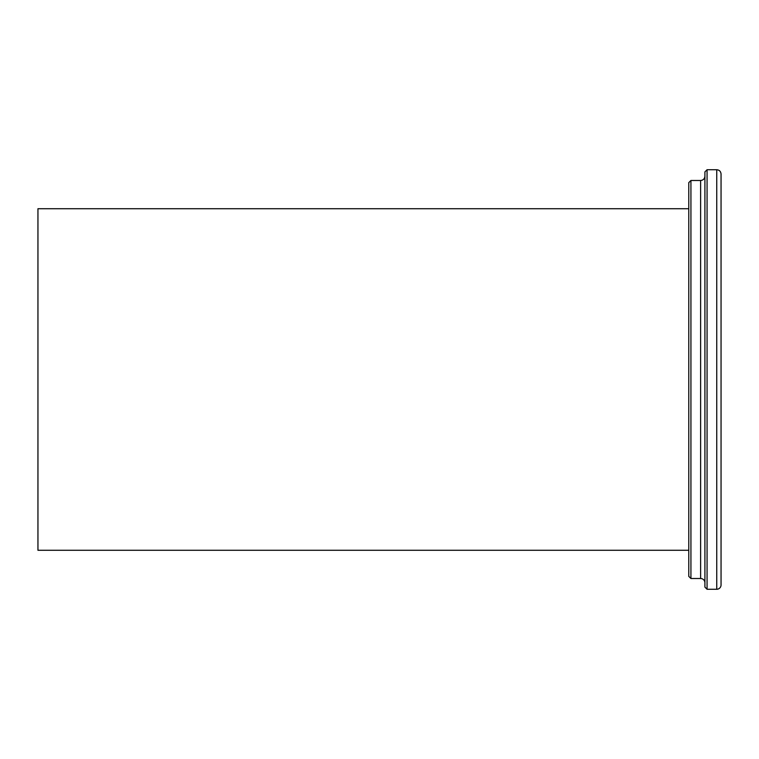 <?xml version="1.0" encoding="UTF-8"?>
<svg xmlns="http://www.w3.org/2000/svg" width="759" height="759" viewBox="0 0 759 759"><rect width="100%" height="100%" fill="white"/><g stroke="black" fill="none" stroke-linecap="round" stroke-linejoin="round"><path stroke-width="1.14" d="M707.065 169.731L704.912 171.885L704.912 587.115L707.065 589.269L707.065 169.731L716.743 169.731L716.743 589.269A4.307 4.307 0 0 0 721.05 584.971L721.05 174.029C720.775 171.392 719.333 169.959 716.743 169.731M690.927 180.49L688.774 182.634L688.774 576.366L690.927 578.51L690.927 180.49L700.614 180.49L700.614 578.51A4.307 4.307 0 0 1 704.912 582.817M688.774 208.725L37.95 208.725L37.95 550.275L688.774 550.275M707.065 589.269L716.743 589.269M690.927 578.51L700.614 578.51M700.614 180.49C703.223 180.234 704.656 178.801 704.912 176.183"/></g></svg>
